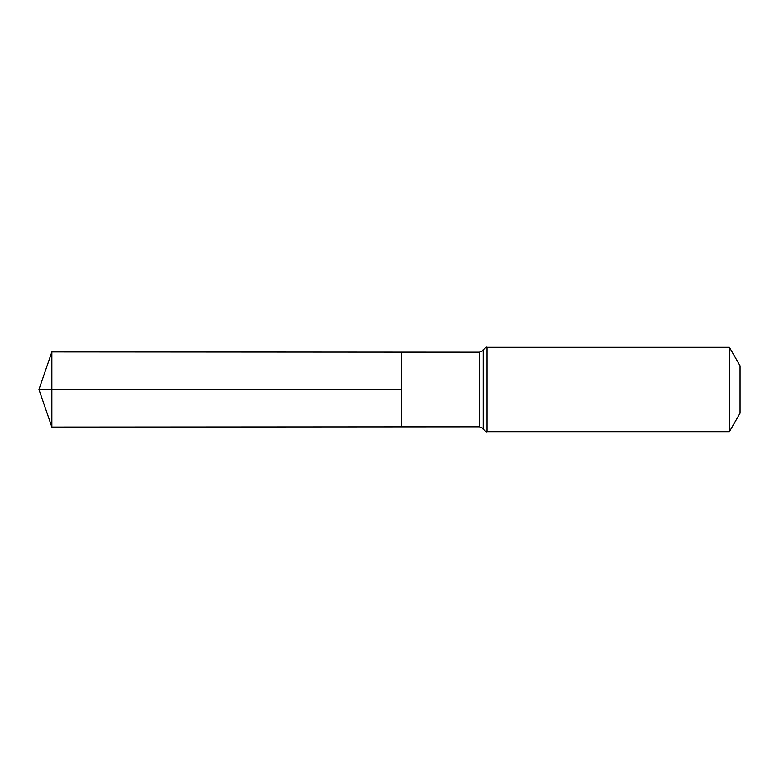 <?xml version="1.0" encoding="UTF-8"?>
<svg xmlns="http://www.w3.org/2000/svg" width="779" height="779" viewBox="0 0 779 779"><rect width="100%" height="100%" fill="white"/><g stroke="black" fill="none" stroke-linecap="round" stroke-linejoin="round"><path stroke-width="1.17" d="M401.36 389.5L401.36 352.147L51.862 351.942L51.862 427.058L401.36 426.853L401.36 352.147L479.377 352.196L479.377 426.804L401.36 426.853L401.36 389.5M729.397 347.327L729.397 431.673L740.05 413.221L740.05 365.779L729.397 347.327L487.021 347.327C487.06 346.636 485.784 347.453 483.204 349.761C482.22 350.238 484.733 350.375 479.377 352.196M51.862 427.058L38.95 389.5L401.36 389.5L51.862 389.5M729.397 431.673L487.021 431.673L487.021 347.327M487.021 431.673C487.06 432.364 485.784 431.547 483.204 429.239L483.204 349.761M483.204 429.239C482.22 428.762 484.733 428.625 479.377 426.804M38.95 389.5L51.862 351.942"/></g></svg>
